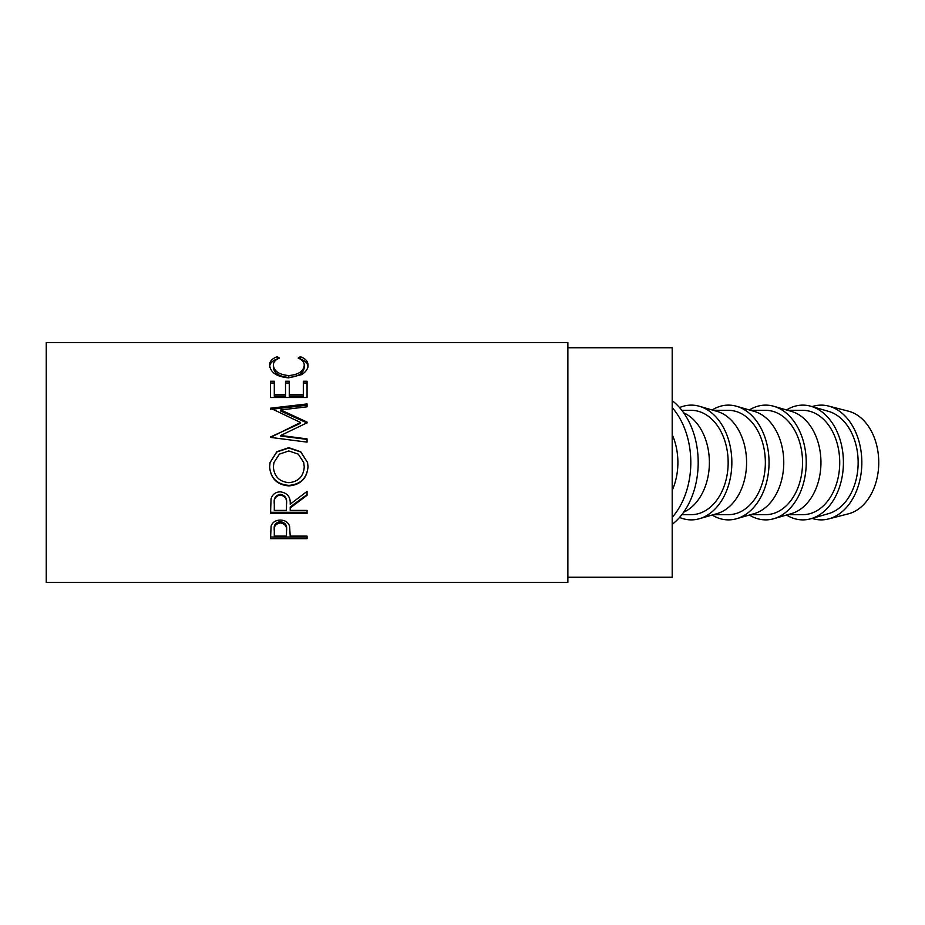 <?xml version="1.0" encoding="UTF-8"?>
<svg xmlns="http://www.w3.org/2000/svg" width="925" height="925" viewBox="0 0 925 925"><rect width="100%" height="100%" fill="white"/><g stroke="black" fill="none" stroke-linecap="round" stroke-linejoin="round"><path stroke-width="1.39" d="M672.197 434.646A52.158 36.884 90 0 1 677.898 462.5A52.158 36.884 90 0 1 672.197 490.354M567.869 577.258L672.197 577.258L672.197 347.742L567.869 347.742M270.551 538.662L271.094 526.105C272.505 522.22 275.581 520.208 280.344 520.07C285.235 520.22 288.322 522.313 289.606 526.36L290.207 536.107L307.065 536.107L307.065 538.662L270.551 538.662M290.207 507.952L290.207 510.403L307.065 510.403L307.065 513.398L270.551 513.398L271.048 498.899C272.355 494.401 275.442 492.042 280.31 491.822C287.386 492.898 290.681 497.026 290.207 504.183L307.065 491.372L307.065 495.28L290.207 507.952L290.207 506.969L307.065 494.574L307.065 491.372M269.614 467.079L270.077 462.5L276.829 451.724L288.785 447.688L300.752 451.758L307.562 462.5L308.002 466.79C306.996 478.456 300.648 484.827 288.97 485.891C277.234 484.954 270.782 478.688 269.614 467.079M307.065 422.783L307.065 422.078L280.784 409.937L307.065 406.815L307.065 403.924L270.551 408.203L300.509 422.459L270.551 437.398L307.065 442.127L307.065 438.889L280.726 435.478L307.065 422.783M270.551 397.507L270.551 381.239L274.297 381.239L274.297 394.778L285.524 394.778L285.524 381.239L289.271 381.239L289.271 394.778L303.319 394.778L303.319 381.239L307.065 381.239L307.065 397.507L270.551 397.507L270.551 382.996L274.297 382.996M277.246 356.703L279.442 358.091C275.361 359.756 273.338 362.137 273.361 365.248C274.043 371.26 279.2 374.706 288.843 375.562C298.567 374.683 303.701 371.203 304.256 365.109C304.209 362.08 302.174 359.733 298.162 358.091L300.336 356.703C305.447 358.553 308.002 361.351 308.002 365.097C308.118 368.67 305.99 371.85 301.608 374.637L288.588 377.851C276.772 376.787 270.447 372.544 269.614 365.121C269.58 361.351 272.123 358.542 277.246 356.703L277.373 359.073M567.869 582.472L567.869 342.528L46.25 342.528L46.25 582.472L567.869 582.472M672.197 400.652A70.416 49.788 90 0 1 698.19 462.5A70.416 49.788 90 0 1 672.197 524.348M672.197 407.601A70.416 49.788 90 0 1 690.813 462.5A70.416 49.788 90 0 1 672.197 517.399M812.092 518.393A57.373 40.573 -90 0 0 828.522 518.948L848.468 513.814A52.158 36.884 -90 0 0 878.75 462.5A52.158 36.884 -90 0 0 848.468 411.186L828.522 406.052A57.373 40.573 -90 0 0 812.092 406.607M828.522 518.948A57.373 40.573 -90 0 0 861.834 462.5A57.373 40.573 -90 0 0 828.522 406.052M786.528 515.028A57.373 40.573 -90 0 0 810.971 518.717L828.65 513.606A52.158 36.884 -90 0 0 858.146 462.5A52.158 36.884 -90 0 0 828.65 411.394L810.971 406.283A57.373 40.573 -90 0 0 786.528 409.972M810.971 518.717A57.373 40.573 -90 0 0 843.415 462.5A57.373 40.573 -90 0 0 810.971 406.283M787.799 514.658L802.842 514.658A52.158 36.884 -90 0 0 839.727 462.5A52.158 36.884 -90 0 0 802.842 410.342L787.799 410.342M749.343 515.028A57.373 40.573 -90 0 0 773.786 518.717L791.465 513.606A52.158 36.884 -90 0 0 820.949 462.5A52.158 36.884 -90 0 0 791.465 411.394L773.786 406.283A57.373 40.573 -90 0 0 749.343 409.972M773.786 518.717A57.373 40.573 -90 0 0 806.23 462.5A57.373 40.573 -90 0 0 773.786 406.283M750.614 514.658L765.657 514.658A52.158 36.884 -90 0 0 802.542 462.5A52.158 36.884 -90 0 0 765.657 410.342L750.614 410.342M712.146 515.028A57.373 40.573 -90 0 0 736.601 518.717L754.268 513.606A52.158 36.884 -90 0 0 783.764 462.5A52.158 36.884 -90 0 0 754.268 411.394L736.601 406.283A57.373 40.573 -90 0 0 712.146 409.972M736.601 518.717A57.373 40.573 -90 0 0 769.045 462.5A57.373 40.573 -90 0 0 736.601 406.283M713.429 514.658L728.472 514.658A52.158 36.884 -90 0 0 765.357 462.5A52.158 36.884 -90 0 0 728.472 410.342L713.429 410.342M679.551 517.433A57.373 40.573 -90 0 0 699.404 518.717L717.083 513.606A52.158 36.884 -90 0 0 746.579 462.5A52.158 36.884 -90 0 0 717.083 411.394L699.404 406.283A57.373 40.573 -90 0 0 679.551 407.567M699.404 518.717A57.373 40.573 -90 0 0 731.848 462.5A57.373 40.573 -90 0 0 699.404 406.283M681.841 514.658L691.276 514.658A52.158 36.884 -90 0 0 728.16 462.5A52.158 36.884 -90 0 0 691.276 410.342L681.841 410.342M683.656 512.219A52.158 36.884 -90 0 0 709.382 462.5A52.158 36.884 -90 0 0 683.656 412.781M288.947 482.665C298.405 481.717 303.504 476.467 304.256 466.917L303.689 462.5L298.266 454.117L288.785 450.949L279.396 454.129L273.95 462.5L273.361 466.917C274.205 476.514 279.408 481.763 288.947 482.665M274.297 503.154L274.297 510.403L286.461 510.403L286.519 504.194C287.178 499.142 285.108 496.066 280.31 494.991C275.627 496.054 273.615 499.072 274.297 504.056L274.297 503.154C273.615 498.274 275.627 495.326 280.31 494.285L280.31 494.991M274.297 529.239L274.297 536.107L286.461 536.107L286.542 530.938C287.189 526.545 285.12 523.862 280.356 522.926C275.685 523.816 273.661 526.418 274.297 530.719L274.297 529.239C273.661 525.03 275.685 522.486 280.356 521.619L280.356 522.926M303.689 462.5L304.256 466.917M273.95 462.5L273.361 466.917M286.519 503.304L286.519 504.194L286.519 503.304C287.178 498.344 285.108 495.337 280.31 494.285M286.542 529.447L286.542 530.938L286.542 529.447C287.189 525.146 285.12 522.533 280.356 521.619M269.614 367.237C269.58 363.548 272.135 360.796 277.246 359.004M300.197 359.085L300.336 359.004C305.447 360.808 308.002 363.548 308.002 367.213M273.361 365.248L273.361 367.364C274.043 373.249 279.2 376.614 288.843 377.458C298.567 376.591 303.701 373.18 304.256 367.225L304.256 365.109M307.065 397.507L307.065 382.996L303.319 382.996M289.271 394.778L289.271 396.247L303.319 396.247L303.319 394.778M285.524 382.996L289.271 382.996M274.297 394.778L274.297 396.247L285.524 396.247L285.524 394.778M307.065 442.127L307.065 439.398L280.726 436.068L280.726 435.478M280.784 409.937L280.784 411.082L307.065 422.956L307.065 422.078M307.065 406.815L307.065 405.196L271.881 409.232M270.551 436.947L300.509 423.326L300.509 422.459M308.002 466.686C306.996 478.109 300.66 484.342 288.97 485.382C277.234 484.469 270.782 478.329 269.614 466.975M270.077 462.5L276.829 451.967L288.785 448.012L300.741 451.978L307.562 462.5M307.065 510.403L307.065 512.288L270.551 512.288L270.551 506.692M307.065 536.107L307.065 537.009L270.551 537.009L270.551 532.997M300.336 356.703L300.336 359.004M288.843 375.562L288.843 377.458M270.551 409.382L270.551 408.203"/></g></svg>
